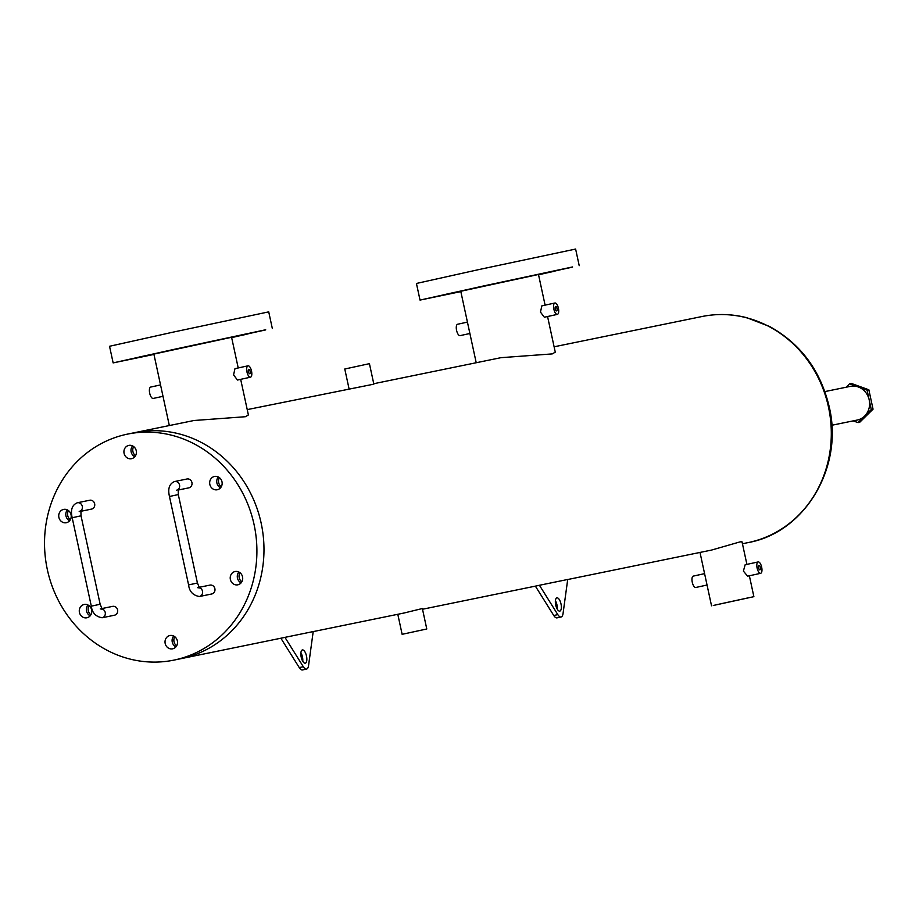 <?xml version="1.0" encoding="UTF-8"?>
<svg xmlns="http://www.w3.org/2000/svg" width="919" height="919" viewBox="0 0 919 919"><rect width="100%" height="100%" fill="white"/><g stroke="black" fill="none" stroke-linecap="round" stroke-linejoin="round"><path stroke-width="1.38" d="M850.155 386.405A17.185 15.761 78.4 0 1 850.339 386.371A17.185 15.761 78.4 0 1 869.202 399.949A17.185 15.761 78.4 0 1 857.416 420.017A17.185 15.761 78.4 0 1 857.232 420.052A17.185 15.761 78.4 0 1 857.048 420.086M211.68 593.996A4.526 4.147 -101.6 0 0 211.738 593.984L199.366 596.511C192.956 595.363 189.371 591.503 188.59 584.921L169.464 496.49C167.66 488.678 169.349 483.704 174.53 481.545A4.526 4.147 78.4 0 1 174.599 481.533L186.971 478.994A4.526 4.147 78.4 0 1 191.933 482.544A4.526 4.147 78.4 0 1 188.786 487.863L177.999 490.068M211.738 593.984A4.526 4.147 -101.6 0 0 214.885 588.688A4.526 4.147 -101.6 0 0 209.865 585.127M114.404 615.236A4.526 4.147 -101.6 0 0 114.461 615.225L102.089 617.763C95.679 616.615 92.095 612.743 91.314 606.161L72.187 517.73C70.384 509.93 72.073 504.945 77.253 502.796A4.526 4.147 78.4 0 1 77.322 502.773L89.694 500.246A4.526 4.147 78.4 0 1 94.657 503.796A4.526 4.147 78.4 0 1 91.509 509.103L80.723 511.32M114.461 615.225A4.526 4.147 -101.6 0 0 117.609 609.94A4.526 4.147 -101.6 0 0 112.589 606.379M172.703 648.814A6.789 6.226 -101.6 0 0 177.356 640.888A6.789 6.226 -101.6 0 0 169.831 635.546A6.789 6.226 -101.6 0 0 165.179 643.472A6.789 6.226 -101.6 0 0 172.703 648.814M86.96 617.763A6.789 6.226 -101.6 0 0 91.613 609.837A6.789 6.226 -101.6 0 0 84.088 604.495A6.789 6.226 -101.6 0 0 79.436 612.422A6.789 6.226 -101.6 0 0 86.96 617.763M66.409 522.693A6.789 6.226 -101.6 0 0 71.062 514.778A6.789 6.226 -101.6 0 0 63.537 509.425A6.789 6.226 -101.6 0 0 58.885 517.351A6.789 6.226 -101.6 0 0 66.409 522.693M131.601 458.684A6.789 6.226 -101.6 0 0 136.253 450.758A6.789 6.226 -101.6 0 0 128.729 445.416A6.789 6.226 -101.6 0 0 124.076 453.331A6.789 6.226 -101.6 0 0 131.601 458.684M217.343 489.735A6.789 6.226 -101.6 0 0 221.996 481.809A6.789 6.226 -101.6 0 0 214.472 476.467A6.789 6.226 -101.6 0 0 209.819 484.382A6.789 6.226 -101.6 0 0 217.343 489.735M237.895 584.794A6.789 6.226 -101.6 0 0 242.547 576.879A6.789 6.226 -101.6 0 0 235.023 571.538A6.789 6.226 -101.6 0 0 230.37 579.452A6.789 6.226 -101.6 0 0 237.826 584.817A6.789 6.226 -101.6 0 0 237.895 584.794M282.282 637.935L180.917 658.682A115.357 105.788 -101.6 0 0 261.145 523.095A115.357 105.788 -101.6 0 0 134.656 432.654L127.58 434.101A115.357 105.788 -101.6 0 0 47.363 569.688A115.357 105.788 -101.6 0 0 173.852 660.129A115.357 105.788 -101.6 0 0 254.069 524.542A115.357 105.788 -101.6 0 0 127.58 434.101M173.691 636.04A6.789 6.226 -101.6 0 0 175.908 646.873A6.789 6.226 -101.6 0 1 173.691 636.04M87.948 604.989A6.789 6.226 -101.6 0 0 90.165 615.822A6.789 6.226 -101.6 0 1 87.948 604.989M67.397 509.919A6.789 6.226 -101.6 0 0 69.614 520.751A6.789 6.226 -101.6 0 1 67.397 509.919M132.589 445.91A6.789 6.226 -101.6 0 0 134.806 456.743A6.789 6.226 -101.6 0 1 132.589 445.91M218.331 476.961A6.789 6.226 -101.6 0 0 220.549 487.794A6.789 6.226 -101.6 0 1 218.331 476.961M238.883 572.02A6.789 6.226 -101.6 0 0 241.1 582.853A6.789 6.226 -101.6 0 1 238.883 572.02M555.708 605.024A6.789 2.711 -102.3 0 1 556.903 597.855A6.789 2.711 -102.3 0 1 561.004 603.944A6.789 2.711 -102.3 0 1 559.797 611.112A6.789 2.711 -102.3 0 1 555.708 605.024M555.398 600.67A6.789 2.711 -102.3 0 1 556.948 604.828A6.789 2.711 -102.3 0 1 557.259 609.182M561.072 616.982L557.017 617.867A9.052 3.607 -102.3 0 1 553.766 615.512L535.386 586.15L539.43 585.265L567.712 579.475L563.048 613.547A9.052 3.607 -102.3 0 1 561.072 616.982A9.052 3.607 -102.3 0 1 557.81 614.616L539.43 585.265M301.202 657.119A6.789 2.711 -102.3 0 1 302.397 649.94A6.789 2.711 -102.3 0 1 306.498 656.028A6.789 2.711 -102.3 0 1 305.303 663.196A6.789 2.711 -102.3 0 1 301.202 657.119M300.892 652.754A6.789 2.711 -102.3 0 1 302.443 656.913A6.789 2.711 -102.3 0 1 302.753 661.266M306.567 669.066L302.512 669.951A9.052 3.607 -102.3 0 1 299.261 667.596L280.881 638.245L284.936 637.361L313.207 631.571L308.543 665.643A9.052 3.607 -102.3 0 1 306.567 669.066A9.052 3.607 -102.3 0 1 303.316 666.712L284.936 637.361M846.1 387.244L849.593 383.809L851.35 383.453L868.857 389.782L873.05 409.185L871.281 409.552L857.978 422.614L853.188 420.879M873.05 409.185L859.747 422.258L857.978 422.614M849.593 383.809L867.088 390.15L871.281 409.552M868.857 389.782L867.088 390.15M427.22 298.549L439.937 295.792L427.22 298.549M445.784 294.298L458.489 291.541L445.784 294.298M492.308 284.143L505.025 281.375L492.308 284.143M539.568 274.023L552.273 271.254L539.568 274.023M559.855 269.864L572.571 267.107L559.855 269.864M541.302 274.115L554.008 271.358L541.302 274.115M447.519 294.402L460.224 291.633L447.519 294.402M460.833 291.61L420.029 300.088L483.325 286.016L572.571 266.947L538.545 274.815M420.029 300.088L416.433 283.466L479.729 269.382L575.616 249.049L579.211 265.671M120.332 361.362L133.048 358.605L120.332 361.362M138.895 357.112L151.601 354.355L138.895 357.112M185.42 346.957L198.136 344.188L185.42 346.957M232.668 336.836L245.384 334.068L232.668 336.836M252.966 332.678L265.671 329.921L252.966 332.678M234.402 336.928L247.119 334.171L234.402 336.928M140.63 357.215L153.335 354.447L140.63 357.215M153.944 354.424L113.14 362.902L176.437 348.829L265.683 329.76L231.657 337.629M113.14 362.902L109.545 346.279L172.841 332.196L268.727 311.863L272.323 328.485M248.36 371.69A2.263 0.908 -102.3 0 1 248.762 369.3A2.263 0.908 -102.3 0 1 250.129 371.322A2.263 0.908 -102.3 0 1 249.727 373.711A2.263 0.908 -102.3 0 1 248.36 371.69M555.248 308.876A2.263 0.908 -102.3 0 1 555.65 306.486A2.263 0.908 -102.3 0 1 557.017 308.508A2.263 0.908 -102.3 0 1 556.615 310.898A2.263 0.908 -102.3 0 1 555.248 308.876M748.916 597.695L715.016 605.058L748.916 597.695M422.568 629.883L405.612 633.57L422.568 629.883M758.508 567.804A2.263 0.908 -102.3 0 1 758.91 565.415A2.263 0.908 -102.3 0 1 760.277 567.448A2.263 0.908 -102.3 0 1 759.875 569.837A2.263 0.908 -102.3 0 1 758.508 567.804M248.004 365.819L234.977 368.657L233.564 374.895L237.458 380.041L250.485 377.192A5.824 2.32 -102.3 0 1 246.97 371.977A5.824 2.32 -102.3 0 1 248.004 365.819A5.824 2.32 -102.3 0 1 251.519 371.046A5.824 2.32 -102.3 0 1 250.485 377.192M162.996 396.307L153.209 398.444A5.824 2.32 -102.3 0 1 149.694 393.217A5.824 2.32 -102.3 0 1 150.727 387.06L160.538 384.923M554.892 303.006L541.865 305.843L540.452 312.092L544.347 317.227L557.373 314.378A5.824 2.32 -102.3 0 1 553.858 309.163A5.824 2.32 -102.3 0 1 554.892 303.006A5.824 2.32 -102.3 0 1 558.407 308.233A5.824 2.32 -102.3 0 1 557.373 314.378M469.885 333.494L460.097 335.63A5.824 2.32 -102.3 0 1 456.582 330.403A5.824 2.32 -102.3 0 1 457.616 324.246L467.426 322.109M746.906 564.392L742.024 541.831L740.186 541.842L711.524 550.079L567.712 579.521M313.207 631.606L404.015 613.019L422.361 608.527L426.784 628.987L402.131 634.317L426.784 628.987M173.852 660.129L180.917 658.682A115.357 105.788 -101.6 0 0 261.145 523.095A115.357 105.788 -101.6 0 0 134.656 432.654L194.001 420.5L245.384 416.721L248.383 414.963L240.675 379.34M349.048 388.771L344.774 369.013L368.393 363.89L369.427 363.683L373.849 384.153L247.222 409.61M760.645 573.318L747.606 576.167L743.391 571.09L745.148 564.771L758.152 561.934A5.824 2.32 -102.3 0 1 761.667 567.161A5.824 2.32 -102.3 0 1 760.645 573.318A5.824 2.32 -102.3 0 1 757.118 568.091A5.824 2.32 -102.3 0 1 758.152 561.934M713.305 605.472L753.879 596.661L713.305 605.472M707.044 585.024L695.786 587.482A5.824 2.32 -102.3 0 1 692.271 582.255A5.824 2.32 -102.3 0 1 693.305 576.098L704.586 573.64M169.326 425.554L153.875 354.091L231.588 337.296L238.216 367.956M547.563 316.527L555.271 352.161L552.273 353.907L500.889 357.686L373.757 383.717M476.214 362.741L460.764 291.277L538.477 274.482L545.105 305.142M174.748 636.695A6.789 6.226 -101.6 0 0 176.62 645.862M89.005 605.644A6.789 6.226 -101.6 0 0 90.878 614.8M68.454 510.573A6.789 6.226 -101.6 0 0 70.326 519.74M133.646 446.565A6.789 6.226 -101.6 0 0 135.518 455.721M219.388 477.616A6.789 6.226 -101.6 0 0 221.261 486.771M239.939 572.675A6.789 6.226 -101.6 0 0 241.812 581.842M169.464 496.49L178.309 494.571L178.183 489.241L176.459 490.39M199.366 596.511A4.526 4.147 -101.6 0 0 199.308 587.701M188.59 584.921L197.424 583.014L178.309 494.571M72.187 517.73L81.033 515.823L80.906 510.493L79.183 511.63M102.089 617.763A4.526 4.147 -101.6 0 0 102.032 608.952M91.314 606.161L100.148 604.254L81.033 515.823M174.53 481.545L174.599 481.533A4.526 4.147 78.4 0 1 178.068 489.609M77.253 502.796L77.322 502.773A4.526 4.147 78.4 0 1 80.792 510.861M553.766 615.512L557.81 614.616M299.261 667.596L303.316 666.712M748.25 542.566A115.357 105.788 -101.6 0 0 828.467 406.979A115.357 105.788 -101.6 0 0 701.978 316.527C716.866 313.528 731.765 313.907 746.676 317.675L769.513 326.452C800.702 343.763 820.598 370.552 829.214 406.83C843.78 466.978 805.113 532.526 748.25 542.566L742.437 543.749M857.232 420.052L831.775 425.267M850.339 386.371L824.883 391.586M100.274 608.895L102.273 609.228L100.148 604.254M112.646 606.368L101.779 608.585M197.551 587.655L199.549 587.988L197.424 583.014M209.923 585.116L199.055 587.344M536.788 585.851L422.51 609.24M749.364 575.776L753.879 596.661M402.131 634.317L397.801 614.294M700.002 552.434L711.536 605.816M701.978 316.527L554.111 346.796"/></g></svg>
